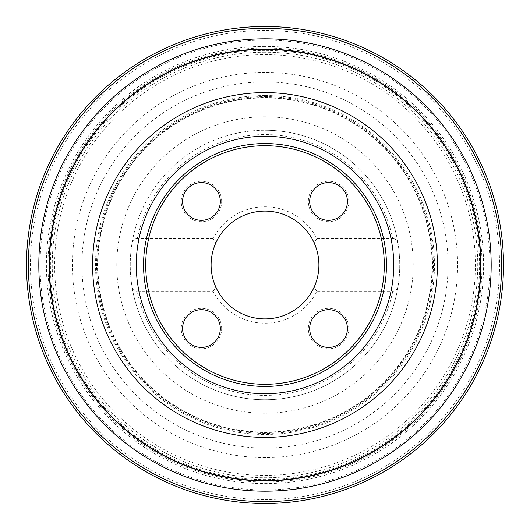 <?xml version="1.0" encoding="UTF-8"?>
<svg xmlns="http://www.w3.org/2000/svg" width="530" height="530" viewBox="0 0 530 530"><rect width="100%" height="100%" fill="white"/><g stroke="black" fill="none" stroke-linecap="round" stroke-linejoin="round"><path stroke-width="0.4" stroke-dasharray="2.65 1.99" d="M392.73 291.407A130.433 130.433 0 0 1 137.27 291.407L213.126 291.407A58.207 58.207 0 0 0 316.874 291.407L392.73 291.407C395.035 291.487 396.765 290.049 397.924 287.101L398.567 282.788A134.746 134.746 0 0 0 398.567 247.212L397.924 242.899A134.746 134.746 0 0 0 265 130.254A134.746 134.746 0 0 1 399.746 265A134.746 134.746 0 0 1 265 399.746A134.746 134.746 0 0 1 130.254 265A134.746 134.746 0 0 1 265 130.254A134.746 134.746 0 0 0 132.076 242.899L215.843 242.899L132.076 242.899L131.433 247.212L214.12 247.212A53.901 53.901 0 0 0 214.12 282.788L131.433 282.788A134.746 134.746 0 0 1 131.433 247.212M221.659 328.554A20.213 20.213 0 0 0 201.446 308.341A20.213 20.213 0 0 0 181.233 328.554A20.213 20.213 0 0 0 201.446 348.767A20.213 20.213 0 0 0 221.659 328.554M348.767 328.554A20.213 20.213 0 0 0 328.554 308.341A20.213 20.213 0 0 0 308.341 328.554A20.213 20.213 0 0 0 328.554 348.767A20.213 20.213 0 0 0 348.767 328.554M213.126 238.593L137.27 238.593A130.433 130.433 0 0 1 392.73 238.593L316.874 238.593A58.207 58.207 0 0 0 213.126 238.593L215.843 242.899A53.901 53.901 0 0 1 314.157 242.899L397.924 242.899A134.746 134.746 0 0 0 265 130.254M348.767 201.446A20.213 20.213 0 0 0 328.554 181.233A20.213 20.213 0 0 0 308.341 201.446A20.213 20.213 0 0 0 328.554 221.659A20.213 20.213 0 0 0 348.767 201.446M221.659 201.446A20.213 20.213 0 0 0 201.446 181.233A20.213 20.213 0 0 0 181.233 201.446A20.213 20.213 0 0 0 201.446 221.659A20.213 20.213 0 0 0 221.659 201.446M309.686 201.446A18.861 18.861 0 0 0 328.554 220.314A18.861 18.861 0 0 0 347.415 201.446A18.861 18.861 0 0 0 328.554 182.585A18.861 18.861 0 0 0 309.686 201.446M265 503.5A238.5 238.5 0 0 0 503.5 265A238.5 238.5 0 0 0 265 26.5A238.5 238.5 0 0 0 26.5 265A238.5 238.5 0 0 0 265 503.5A238.5 238.5 0 0 0 503.5 265A238.5 238.5 0 0 0 265 26.5A238.5 238.5 0 0 0 26.5 265A238.5 238.5 0 0 0 265 503.5M316.874 238.593L314.171 242.919L397.924 242.899C396.765 239.951 395.035 238.513 392.73 238.593M314.184 242.952L314.403 243.456M314.74 244.244L314.886 244.602M398.567 282.788L315.88 282.788A53.901 53.901 0 0 0 315.88 247.212L398.567 247.212M215.114 244.602L215.26 244.244M215.597 243.456L215.843 242.899M314.886 285.398L314.74 285.756M314.403 286.544L314.157 287.101L397.924 287.101L314.157 287.101A53.901 53.901 0 0 1 215.843 287.101L215.597 286.544M215.26 285.756L215.114 285.398M137.27 291.407C134.964 291.487 133.235 290.049 132.076 287.101L215.843 287.101L132.076 287.101A134.746 134.746 0 0 0 397.924 287.101A134.746 134.746 0 0 1 265 399.746M316.874 291.407L314.157 287.101M137.27 238.593C134.964 238.513 133.235 239.951 132.076 242.899M213.126 291.407L215.843 287.101M131.433 282.788L132.076 287.101M220.314 201.446A18.861 18.861 0 0 0 201.446 182.585A18.861 18.861 0 0 0 182.585 201.446A18.861 18.861 0 0 0 201.446 220.314A18.861 18.861 0 0 0 220.314 201.446M220.314 328.554A18.861 18.861 0 0 0 201.446 309.686A18.861 18.861 0 0 0 182.585 328.554A18.861 18.861 0 0 0 201.446 347.415A18.861 18.861 0 0 0 220.314 328.554M347.415 328.554A18.861 18.861 0 0 0 328.554 309.686A18.861 18.861 0 0 0 309.686 328.554A18.861 18.861 0 0 0 328.554 347.415A18.861 18.861 0 0 0 347.415 328.554M265 40.081A224.919 224.919 0 0 1 489.919 265A224.919 224.919 0 0 1 265 489.919A224.919 224.919 0 0 1 40.081 265A224.919 224.919 0 0 1 265 40.081M265 97.493A167.506 167.506 0 0 1 432.507 265A167.506 167.506 0 0 1 265 432.507A167.506 167.506 0 0 1 97.493 265A167.506 167.506 0 0 1 265 97.493M265 97.918A167.082 167.082 0 0 0 97.918 265A167.082 167.082 0 0 0 265 432.083A167.082 167.082 0 0 0 432.083 265A167.082 167.082 0 0 0 265 97.918M265 96.606A168.394 168.394 0 0 1 433.394 265A168.394 168.394 0 0 1 265 433.394A168.394 168.394 0 0 1 96.606 265A168.394 168.394 0 0 1 265 96.606M265 54.623A210.377 210.377 0 0 1 475.377 265A210.377 210.377 0 0 1 265 475.377A210.377 210.377 0 0 1 54.623 265A210.377 210.377 0 0 1 265 54.623M265 48.005A216.995 216.995 0 0 1 481.995 265A216.995 216.995 0 0 1 265 481.995A216.995 216.995 0 0 1 48.005 265A216.995 216.995 0 0 1 265 48.005M265 46.408A218.592 218.592 0 0 0 46.408 265A218.592 218.592 0 0 0 265 483.592A218.592 218.592 0 0 0 483.592 265A218.592 218.592 0 0 0 265 46.408M265 52.251A212.749 212.749 0 0 0 52.251 265A212.749 212.749 0 0 0 265 477.749A212.749 212.749 0 0 0 477.749 265A212.749 212.749 0 0 0 265 52.251M265 50.396A214.604 214.604 0 0 0 50.396 265A214.604 214.604 0 0 0 265 479.604A214.604 214.604 0 0 0 479.604 265A214.604 214.604 0 0 0 265 50.396M265 499.551A234.552 234.552 0 0 0 499.551 265A234.552 234.552 0 0 0 265 30.448A234.552 234.552 0 0 0 30.448 265A234.552 234.552 0 0 0 265 499.551M265 72.411A192.589 192.589 0 0 0 72.411 265A192.589 192.589 0 0 0 265 457.589A192.589 192.589 0 0 0 457.589 265A192.589 192.589 0 0 0 265 72.411M265 448.062A183.062 183.062 0 0 0 448.062 265A183.062 183.062 0 0 0 265 81.938A183.062 183.062 0 0 0 81.938 265A183.062 183.062 0 0 0 265 448.062M265 413.221A148.221 148.221 0 0 1 116.779 265A148.221 148.221 0 0 1 265 116.779A148.221 148.221 0 0 1 413.221 265A148.221 148.221 0 0 1 265 413.221M265 95.546A169.454 169.454 0 0 0 95.546 265A169.454 169.454 0 0 0 265 434.454A169.454 169.454 0 0 0 434.454 265A169.454 169.454 0 0 0 265 95.546"/><path stroke-width="0.79" d="M347.415 201.446A18.861 18.861 0 0 0 328.554 182.585A18.861 18.861 0 0 0 309.686 201.446A18.861 18.861 0 0 0 328.554 220.314A18.861 18.861 0 0 0 347.415 201.446M220.314 201.446A18.861 18.861 0 0 0 201.446 182.585A18.861 18.861 0 0 0 182.585 201.446A18.861 18.861 0 0 0 201.446 220.314A18.861 18.861 0 0 0 220.314 201.446M220.314 328.554A18.861 18.861 0 0 0 201.446 309.686A18.861 18.861 0 0 0 182.585 328.554A18.861 18.861 0 0 0 201.446 347.415A18.861 18.861 0 0 0 220.314 328.554M347.415 328.554A18.861 18.861 0 0 0 328.554 309.686A18.861 18.861 0 0 0 309.686 328.554A18.861 18.861 0 0 0 328.554 347.415A18.861 18.861 0 0 0 347.415 328.554M318.901 265A53.901 53.901 0 0 0 265 211.099A53.901 53.901 0 0 0 211.099 265A53.901 53.901 0 0 0 265 318.901A53.901 53.901 0 0 0 318.901 265M265 136.276A128.724 128.724 0 0 1 393.724 265A128.724 128.724 0 0 1 265 393.724A128.724 128.724 0 0 1 136.276 265A128.724 128.724 0 0 1 265 136.276M265 503.5A238.5 238.5 0 0 0 503.5 265A238.5 238.5 0 0 0 265 26.5A238.5 238.5 0 0 0 26.5 265A238.5 238.5 0 0 0 265 503.5M314.886 244.602L315.025 244.946M315.078 245.072L315.502 246.178M315.562 246.324L315.88 247.212M214.12 247.212L214.438 246.324M214.498 246.178L214.922 245.072M214.975 244.946L215.114 244.602M315.88 282.788L315.562 283.676M315.502 283.822L315.078 284.928M315.025 285.054L314.886 285.398M215.114 285.398L214.975 285.054M214.922 284.928L214.498 283.822M214.438 283.676L214.12 282.788M265 38.816A226.184 226.184 0 0 1 491.184 265A226.184 226.184 0 0 1 265 491.184A226.184 226.184 0 0 1 38.816 265A226.184 226.184 0 0 1 265 38.816M265 49.124A215.876 215.876 0 0 0 49.124 265A215.876 215.876 0 0 0 265 480.876A215.876 215.876 0 0 0 480.876 265A215.876 215.876 0 0 0 265 49.124M265 49.29A215.71 215.71 0 0 1 480.71 265A215.71 215.71 0 0 1 265 480.71A215.71 215.71 0 0 1 49.29 265A215.71 215.71 0 0 1 265 49.29M265 49.422A215.577 215.577 0 0 0 49.422 265A215.577 215.577 0 0 0 265 480.577A215.577 215.577 0 0 0 480.577 265A215.577 215.577 0 0 0 265 49.422M265 92.604A172.396 172.396 0 0 1 437.396 265A172.396 172.396 0 0 1 265 437.396A172.396 172.396 0 0 1 92.604 265A172.396 172.396 0 0 1 265 92.604M265 384.296A119.296 119.296 0 0 1 145.704 265A119.296 119.296 0 0 1 265 145.704A119.296 119.296 0 0 1 384.296 265A119.296 119.296 0 0 1 265 384.296M265 386.443A121.443 121.443 0 0 1 143.557 265A121.443 121.443 0 0 1 265 143.557A121.443 121.443 0 0 1 386.443 265A121.443 121.443 0 0 1 265 386.443M265 501.625A236.625 236.625 0 0 0 501.625 265A236.625 236.625 0 0 0 265 28.375A236.625 236.625 0 0 0 28.375 265A236.625 236.625 0 0 0 265 501.625"/></g></svg>
